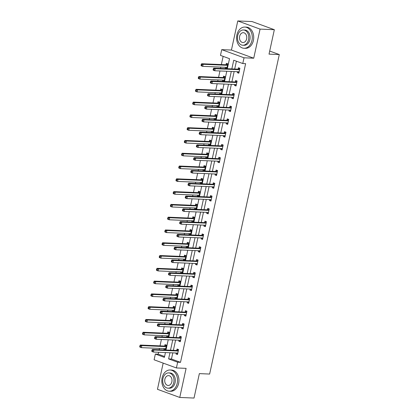 <?xml version="1.0" encoding="UTF-8"?>
<svg xmlns="http://www.w3.org/2000/svg" width="419" height="419" viewBox="0 0 419 419"><rect width="100%" height="100%" fill="white"/><g stroke="black" fill="none" stroke-linecap="round" stroke-linejoin="round"><path stroke-width="0.63" d="M227.328 68.721L229.518 58.686L220.473 55.381L221.724 49.641L244.026 57.796L242.779 63.536L233.734 60.231L231.843 68.91M231.429 50.05L253.731 58.204L260.073 29.105L274.34 29.702L252.039 21.547L237.772 20.95L231.429 50.05L221.724 49.641M163.169 363.111L157.46 389.298L179.761 397.453L186.104 368.359L176.404 367.95L154.103 359.795L155.355 354.055L164.395 357.365L165.442 352.557M158.623 352.269L158.204 354.175L155.355 354.055M223.144 56.355L221.352 64.563M220.797 67.098L220.509 68.433M219.954 70.968L218.566 77.353M218.011 79.882L217.718 81.223M217.168 83.753L215.775 90.137M215.225 92.672L214.931 94.008M214.381 96.543L212.988 102.922M212.438 105.457L212.145 106.793M211.59 109.328L210.202 115.712M209.647 118.242L209.359 119.583M208.803 122.112L207.41 128.497M206.86 131.032L206.567 132.367M206.017 134.902L204.624 141.282M204.074 143.817L203.781 145.152M203.231 147.687L201.838 154.072M201.282 156.601L200.994 157.942M200.439 160.472L199.051 166.856M198.496 169.391L198.203 170.727M197.653 173.262L196.26 179.641M195.71 182.176L195.416 183.512M194.866 186.046L193.473 192.431M192.918 194.961L192.63 196.302M192.075 198.831L190.687 205.216M190.132 207.751L189.844 209.086M189.288 211.621L187.895 218M187.345 220.535L187.052 221.871M186.502 224.406L185.109 230.79M184.559 233.32L184.266 234.661M183.711 237.191L182.323 243.575M181.767 246.11L181.479 247.446M180.924 249.981L179.531 256.36M178.981 258.895L178.688 260.23M178.138 262.765L176.745 269.15M176.195 271.68L175.901 273.02M175.352 275.55L173.958 281.935M173.403 284.47L173.115 285.805M172.56 288.335L171.172 294.719M170.617 297.254L170.324 298.59M169.774 301.125L168.38 307.509M167.83 310.039L167.537 311.38M166.987 313.91L165.594 320.294M165.044 322.829L164.751 324.165M164.196 326.694L162.808 333.079M162.253 335.614L161.964 336.949M161.409 339.484L160.016 345.869M159.466 348.399L159.173 349.739M260.073 29.105L237.772 20.95M274.34 29.702L269.019 54.13L279.29 54.559L209.631 374.052L199.355 373.622L194.028 398.05L179.761 397.453M279.29 54.559L269.689 51.045M158.204 354.175L164.583 356.506M165.463 350.001L166.516 345.177L165.007 344.628L164.719 345.953M165.138 349.985L163.934 349.546L164.143 348.598M168.249 337.211L169.302 332.393L167.794 331.843L167.506 333.168M167.925 337.201L166.72 336.761L166.93 335.808M171.036 324.426L172.089 319.608L170.58 319.053L170.292 320.383M170.716 324.411L169.512 323.971L169.716 323.023M173.827 311.642L174.875 306.818L173.372 306.268L173.084 307.593M173.503 311.626L172.298 311.186L172.508 310.238M176.614 298.852L177.666 294.033L176.158 293.483L175.87 294.808M176.289 298.841L175.084 298.401L175.294 297.448M179.4 286.067L180.453 281.249L178.944 280.693L178.656 282.024M179.075 286.051L177.876 285.611L178.08 284.663M182.192 273.282L183.239 268.459L181.736 267.909L181.443 269.234M181.867 273.267L180.662 272.827L180.867 271.879M184.978 260.492L186.031 255.674L184.522 255.124L184.234 256.449M184.653 260.482L183.449 260.042L183.658 259.089M187.764 247.708L188.817 242.889L187.309 242.334L187.021 243.664M187.44 247.692L186.235 247.252L186.445 246.304M190.556 234.923L191.603 230.099L190.1 229.549L189.807 230.874M190.231 234.907L189.027 234.467L189.231 233.519M193.342 222.133L194.395 217.314L192.887 216.764L192.599 218.09M193.018 222.122L191.813 221.682L192.022 220.729M196.129 209.348L197.181 204.53L195.673 203.974L195.385 205.305M195.804 209.338L194.599 208.892L194.809 207.944M198.915 196.563L199.968 191.74L198.459 191.19L198.171 192.515M198.596 196.548L197.391 196.108L197.595 195.16M201.707 183.773L202.754 178.955L201.251 178.405L200.958 179.73M201.382 183.763L200.177 183.323L200.387 182.37M204.493 170.989L205.546 166.17L204.037 165.62L203.749 166.945M204.168 170.978L202.964 170.533L203.173 169.585M207.279 158.204L208.332 153.38L206.824 152.83L206.536 154.161M206.955 158.188L205.755 157.748L205.959 156.8M210.071 145.414L211.118 140.595L209.615 140.046L209.322 141.371M209.746 145.403L208.542 144.964L208.746 144.01M212.857 132.629L213.91 127.811L212.402 127.261L212.114 128.586M212.533 132.619L211.328 132.179L211.537 131.226M215.644 119.844L216.696 115.021L215.188 114.471L214.9 115.801M215.319 119.829L214.114 119.389L214.324 118.441M218.43 107.06L219.483 102.236L217.974 101.686L217.686 103.011M218.11 107.044L216.906 106.604L217.11 105.651M221.222 94.27L222.269 89.451L220.766 88.901L220.478 90.226M220.897 94.259L219.692 93.819L219.902 92.866M224.008 81.485L225.061 76.661L223.552 76.111L223.264 77.442M223.683 81.469L222.479 81.029L222.688 80.081M226.794 68.7L227.847 63.877L226.339 63.327L226.051 64.652M226.47 68.685L225.27 68.245L225.474 67.291M172.811 352.861L171.465 359.025L180.51 362.335L245.628 63.657L242.779 63.536M236.405 61.205L234.698 69.03M234.142 71.56L231.911 81.815M231.356 84.345L229.12 94.6M228.57 97.135L226.333 107.39M225.783 109.919L223.547 120.174M222.992 122.704L220.755 132.959M220.205 135.494L217.969 145.749M217.419 148.279L215.183 158.534M214.628 161.064L212.391 171.319M211.841 173.854L209.605 184.103M209.055 186.638L206.818 196.893M206.263 199.423L204.032 209.678M203.477 212.213L201.24 222.463M200.691 224.998L198.454 235.253M197.904 237.783L195.668 248.038M195.113 250.572L192.876 260.822M192.326 263.357L190.09 273.612M189.54 276.142L187.303 286.397M186.748 288.932L184.517 299.182M183.962 301.717L181.726 311.972M181.176 314.501L178.939 324.756M178.384 327.291L176.153 337.541M175.598 340.076L173.361 350.331M176.195 353.002L175.99 353.955L177.499 354.505L178.567 349.587L177.064 349.037L176.771 350.363M178.986 340.218L178.777 341.166L180.285 341.721L181.359 336.803L179.851 336.248L179.562 337.578M181.773 327.433L181.563 328.381L183.072 328.931L184.145 324.013L182.637 323.463L182.349 324.788M184.559 314.643L184.355 315.596L185.858 316.146L186.932 311.228L185.423 310.678L185.135 312.003M187.351 301.858L187.141 302.806L188.65 303.361L189.718 298.443L188.215 297.893L187.922 299.218M190.137 289.073L189.927 290.021L191.436 290.571L192.51 285.653L191.001 285.103L190.713 286.434M192.923 276.283L192.719 277.237L194.222 277.787L195.296 272.869L193.788 272.319L193.499 273.644M195.71 263.499L195.505 264.452L197.014 265.002L198.082 260.084L196.579 259.534L196.286 260.859M198.501 250.714L198.292 251.662L199.8 252.212L200.874 247.294L199.365 246.744L199.077 248.074M201.288 237.924L201.078 238.877L202.587 239.427L203.66 234.509L202.152 233.959L201.864 235.284M204.074 225.139L203.87 226.092L205.373 226.642L206.447 221.724L204.938 221.174L204.65 222.499M206.866 212.354L206.656 213.302L208.164 213.852L209.233 208.934L207.73 208.384L207.442 209.715M209.652 199.564L209.442 200.518L210.951 201.068L212.024 196.15L210.516 195.6L210.228 196.925M212.438 186.78L212.234 187.733L213.737 188.283L214.811 183.365L213.302 182.815L213.014 184.14M215.23 173.995L215.02 174.943L216.529 175.493L217.597 170.58L216.094 170.025L215.801 171.355M218.016 161.205L217.807 162.158L219.315 162.708L220.389 157.79L218.88 157.24L218.592 158.565M220.803 148.42L220.598 149.374L222.101 149.923L223.175 145.005L221.667 144.455L221.379 145.781M223.589 135.636L223.385 136.584L224.893 137.139L225.961 132.221L224.458 131.666L224.165 132.996M226.38 122.846L226.171 123.799L227.679 124.349L228.753 119.431L227.245 118.881L226.957 120.206M229.167 110.061L228.957 111.014L230.466 111.564L231.539 106.646L230.031 106.096L229.743 107.421M231.953 97.276L231.749 98.224L233.252 98.779L234.326 93.861L232.817 93.306L232.529 94.636M234.745 84.486L234.535 85.439L236.044 85.989L237.112 81.071L235.609 80.521L235.321 81.846M237.531 71.701L237.322 72.655L238.83 73.205L239.904 68.287L238.395 67.737L238.107 69.062M253.731 58.204L244.026 57.796M180.51 362.335L177.656 362.215L176.404 367.95M165.997 350.022L168.228 339.767M168.784 337.237L171.02 326.982M171.57 324.447L173.806 314.198M174.356 311.663L176.593 301.408M177.148 298.878L179.384 288.623M179.934 286.088L182.171 275.838M182.721 273.303L184.957 263.048M185.512 260.518L187.743 250.263M188.299 247.729L190.535 237.479M191.085 234.944L193.321 224.689M193.871 222.159L196.108 211.904M196.663 209.369L198.899 199.119M199.449 196.584L201.686 186.329M202.236 183.8L204.472 173.545M205.027 171.01L207.264 160.76M207.814 158.225L210.05 147.97M210.6 145.44L212.836 135.185M213.391 132.65L215.623 122.4M216.178 119.865L218.414 109.61M218.964 107.081L221.201 96.826M221.751 94.291L223.987 84.041M224.542 81.506L226.779 71.251M169.957 352.746L168.611 358.905L177.656 362.215M231.293 71.44L229.057 81.695M228.502 84.229L226.265 94.479M225.715 97.014L223.479 107.269M222.929 109.799L220.693 120.054M220.137 122.589L217.906 132.839M217.351 135.374L215.115 145.629M214.565 148.158L212.328 158.413M211.773 160.948L209.542 171.198M208.987 173.733L206.75 183.988M206.2 186.518L203.964 196.773M203.414 199.308L201.178 209.558M200.622 212.093L198.386 222.348M197.836 224.877L195.6 235.132M195.05 237.667L192.813 247.917M192.258 250.452L190.027 260.707M189.472 263.237L187.235 273.492M186.685 276.027L184.449 286.277M183.899 288.811L181.663 299.066M181.108 301.596L178.871 311.851M178.321 314.386L176.085 324.636M175.535 327.171L173.298 337.426M172.743 339.956L170.512 350.211M171.465 359.025L168.611 358.905M177.604 354.024L175.99 353.955M165.547 349.614L163.934 349.546M168.333 336.829L166.72 336.761M180.39 341.234L178.777 341.166M171.125 324.039L169.512 323.971M183.176 328.449L181.563 328.381M173.911 311.254L172.298 311.186M185.968 315.664L184.355 315.596M176.698 298.469L175.084 298.401M188.754 302.874L187.141 302.806M179.484 285.679L177.876 285.611M191.541 290.089L189.927 290.021M182.275 272.895L180.662 272.827M194.327 277.305L192.719 277.237M185.062 260.11L183.449 260.042M197.119 264.515L195.505 264.452M187.848 247.32L186.235 247.252M199.905 251.73L198.292 251.662M190.64 234.535L189.027 234.467M202.691 238.945L201.078 238.877M193.426 221.751L191.813 221.682M205.483 226.155L203.87 226.092M196.212 208.961L194.599 208.892M208.269 213.371L206.656 213.302M199.004 196.176L197.391 196.108M211.056 200.586L209.442 200.518M201.79 183.391L200.177 183.323M213.842 187.796L212.234 187.733M204.577 170.601L202.964 170.533M216.633 175.011L215.02 174.943M207.363 157.816L205.755 157.748M219.42 162.226L217.807 162.158M210.155 145.032L208.542 144.964M222.206 149.436L220.598 149.374M212.941 132.242L211.328 132.179M224.998 136.652L223.385 136.584M215.727 119.457L214.114 119.389M227.784 123.867L226.171 123.799M218.519 106.672L216.906 106.604M230.57 111.082L228.957 111.014M221.305 93.882L219.692 93.819M233.362 98.292L231.749 98.224M224.092 81.097L222.479 81.029M236.148 85.507L234.535 85.439M226.878 68.313L225.27 68.245M238.935 72.723L237.322 72.655M176.849 353.028L177.687 353.62M177.96 351.012L176.451 350.457L152.369 349.451L153.873 350.001L177.96 351.012A0.848 0.555 110.1 0 0 178.185 350.96L178.279 350.913M152.547 350.42L153.873 350.001L153.427 352.054L151.919 351.499L151.767 351.022L152.369 351.242L152.547 350.42L151.945 350.2L151.767 351.022M177.787 353.18L177.714 353.128A0.848 0.555 110.1 0 0 177.625 353.081A0.848 0.555 110.1 0 0 177.515 353.06L153.427 352.054L152.369 351.242M176.451 350.457A0.848 0.555 110.1 0 0 176.677 350.41L178.473 349.551M152.369 349.451L151.945 350.2M165.636 349.21L164.793 348.624M166.422 345.146L164.625 346A0.848 0.555 -69.9 0 1 164.395 346.052L140.313 345.041L141.821 345.596L141.371 347.644L165.458 348.65A0.848 0.555 -69.9 0 1 165.568 348.671A0.848 0.555 -69.9 0 1 165.657 348.718L165.73 348.77M166.223 346.508L166.128 346.55A0.848 0.555 -69.9 0 1 165.903 346.602L141.821 345.596L140.491 346.015L139.888 345.79L139.71 346.613L140.313 346.832L140.491 346.015M140.313 346.832L141.371 347.644L139.867 347.094L139.71 346.613M139.888 345.79L140.313 345.041M162.132 377.844A10.616 7.851 -87.6 0 0 169.224 391.205A10.616 7.851 -87.6 0 0 177.206 383.354A10.616 7.851 -87.6 0 0 170.114 369.993A10.616 7.851 -87.6 0 0 162.132 377.844M169.224 391.205L170.653 391.262A10.616 7.851 -87.6 0 0 178.63 383.416A10.616 7.851 -87.6 0 0 171.539 370.056L170.114 369.993M168.674 372.91L169.988 372.962A7.642 5.657 92.4 0 1 175.095 382.584A7.642 5.657 92.4 0 1 169.349 388.235L168.035 388.183A7.642 5.657 -87.6 0 0 173.78 382.531A7.642 5.657 -87.6 0 0 168.674 372.91A7.642 5.657 -87.6 0 0 162.933 378.561A7.642 5.657 -87.6 0 0 168.035 388.183M171.853 381.824A4.923 3.645 -87.6 0 0 168.564 375.623A4.923 3.645 -87.6 0 0 164.861 379.268A4.923 3.645 -87.6 0 0 168.15 385.464A4.923 3.645 -87.6 0 0 171.853 381.824M236.908 34.908A10.616 7.851 -87.6 0 0 243.999 48.264A10.616 7.851 -87.6 0 0 251.976 40.418A10.616 7.851 -87.6 0 0 244.885 27.057A10.616 7.851 -87.6 0 0 236.908 34.908M243.999 48.264L245.424 48.326A10.616 7.851 -87.6 0 0 253.401 40.475A10.616 7.851 -87.6 0 0 246.309 27.115L244.885 27.057M243.449 29.969L244.759 30.027A7.642 5.657 92.4 0 1 249.865 39.643A7.642 5.657 92.4 0 1 244.12 45.294L242.811 45.242A7.642 5.657 -87.6 0 0 248.551 39.59A7.642 5.657 -87.6 0 0 243.449 29.969A7.642 5.657 -87.6 0 0 237.704 35.62A7.642 5.657 -87.6 0 0 242.811 45.242M246.623 38.883A4.923 3.645 -87.6 0 0 243.334 32.687A4.923 3.645 -87.6 0 0 239.631 36.327A4.923 3.645 -87.6 0 0 242.92 42.529A4.923 3.645 -87.6 0 0 246.623 38.883M179.636 340.244L180.479 340.836M180.746 338.222L179.238 337.672L155.156 336.666L156.664 337.216L180.746 338.222A0.848 0.555 110.1 0 0 180.971 338.175L181.066 338.128M155.334 337.635L156.664 337.216L156.214 339.264L154.711 338.714L154.553 338.233L155.156 338.452L155.334 337.635L154.731 337.415L154.553 338.233M180.573 340.39L180.5 340.338A0.848 0.555 110.1 0 0 180.411 340.296A0.848 0.555 110.1 0 0 180.301 340.27L156.214 339.264L155.156 338.452M179.238 337.672A0.848 0.555 110.1 0 0 179.468 337.62L181.265 336.766M155.156 336.666L154.731 337.415M182.422 327.459L183.265 328.046M183.532 325.437L182.029 324.887L157.942 323.882L159.45 324.432L183.532 325.437A0.848 0.555 110.1 0 0 183.763 325.385L183.857 325.343M158.12 324.851L159.45 324.432L159.005 326.48L157.497 325.93L157.34 325.448L157.942 325.668L158.12 324.851L157.518 324.631L157.34 325.448M183.36 327.606L183.286 327.553A0.848 0.555 110.1 0 0 183.203 327.506A0.848 0.555 110.1 0 0 183.087 327.485L159.005 326.48L157.942 325.668M182.029 324.887A0.848 0.555 110.1 0 0 182.255 324.835L184.051 323.981M157.942 323.882L157.518 324.631M168.422 336.426L167.579 335.834M169.208 332.356L167.411 333.215A0.848 0.555 -69.9 0 1 167.186 333.262L143.099 332.257L144.607 332.806L144.162 334.86L168.244 335.865A0.848 0.555 -69.9 0 1 168.359 335.886A0.848 0.555 -69.9 0 1 168.443 335.933L168.517 335.986M169.014 333.718L168.92 333.765A0.848 0.555 -69.9 0 1 168.689 333.812L144.607 332.806L143.277 333.225L142.675 333.005L142.497 333.828L143.099 334.048L143.277 333.225M143.099 334.048L144.162 334.86L142.654 334.304L142.497 333.828M142.675 333.005L143.099 332.257M171.209 323.636L170.371 323.049M171.994 319.571L170.198 320.425A0.848 0.555 -69.9 0 1 169.973 320.477L145.891 319.472L147.394 320.022L146.949 322.07L171.031 323.075A0.848 0.555 -69.9 0 1 171.146 323.101A0.848 0.555 -69.9 0 1 171.235 323.143L171.308 323.196M171.8 320.933L171.706 320.98A0.848 0.555 -69.9 0 1 171.481 321.027L147.394 320.022L146.069 320.441L145.466 320.221L145.288 321.038L145.891 321.258L146.069 320.441M145.891 321.258L146.949 322.07L145.44 321.52L145.288 321.038M145.466 320.221L145.891 319.472M185.214 314.674L186.052 315.261M186.324 312.653L184.816 312.097L160.734 311.092L162.237 311.642L186.324 312.653A0.848 0.555 110.1 0 0 186.549 312.6L186.644 312.553M160.912 312.061L162.237 311.642L161.792 313.695L160.283 313.14L160.126 312.663L160.734 312.883L160.912 312.061L160.309 311.841L160.126 312.663M186.151 314.821L186.078 314.769A0.848 0.555 110.1 0 0 185.989 314.721A0.848 0.555 110.1 0 0 185.874 314.7L161.792 313.695L160.734 312.883M184.816 312.097A0.848 0.555 110.1 0 0 185.041 312.05L186.837 311.191M160.734 311.092L160.309 311.841M188 301.884L188.843 302.476M189.11 299.863L187.602 299.313L163.52 298.307L165.028 298.857L189.11 299.863A0.848 0.555 110.1 0 0 189.336 299.815L189.43 299.768M163.698 299.276L165.028 298.857L164.578 300.905L163.075 300.355L162.918 299.873L163.52 300.098L163.698 299.276L163.096 299.056L162.918 299.873M188.938 302.031L188.864 301.984A0.848 0.555 110.1 0 0 188.775 301.937A0.848 0.555 110.1 0 0 188.665 301.91L164.578 300.905L163.52 300.098M187.602 299.313A0.848 0.555 110.1 0 0 187.827 299.26L189.624 298.407M163.52 298.307L163.096 299.056M190.786 289.1L191.63 289.686M191.897 287.078L190.394 286.528L166.306 285.522L167.815 286.072L191.897 287.078A0.848 0.555 110.1 0 0 192.122 287.025L192.216 286.984M166.484 286.491L167.815 286.072L167.37 288.12L165.861 287.57L165.704 287.088L166.306 287.308L166.484 286.491L165.882 286.271L165.704 287.088M191.724 289.246L191.651 289.194A0.848 0.555 110.1 0 0 191.567 289.147A0.848 0.555 110.1 0 0 191.452 289.126L167.37 288.12L166.306 287.308M190.394 286.528A0.848 0.555 110.1 0 0 190.619 286.476L192.415 285.622M166.306 285.522L165.882 286.271M174 310.851L173.157 310.264M174.781 306.787L172.989 307.64A0.848 0.555 -69.9 0 1 172.759 307.693L148.677 306.682L150.185 307.237L149.735 309.285L173.822 310.29A0.848 0.555 -69.9 0 1 173.932 310.311A0.848 0.555 -69.9 0 1 174.021 310.359L174.095 310.411M174.587 308.148L174.493 308.19A0.848 0.555 -69.9 0 1 174.267 308.243L150.185 307.237L148.855 307.656L148.253 307.431L148.075 308.253L148.677 308.473L148.855 307.656M148.677 308.473L149.735 309.285L148.232 308.735L148.075 308.253M148.253 307.431L148.677 306.682M176.787 298.066L175.943 297.474M177.572 293.997L175.776 294.856A0.848 0.555 -69.9 0 1 175.551 294.903L151.463 293.897L152.972 294.447L152.526 296.5L176.609 297.506A0.848 0.555 -69.9 0 1 176.724 297.527A0.848 0.555 -69.9 0 1 176.808 297.574L176.881 297.626M177.378 295.358L177.284 295.405A0.848 0.555 -69.9 0 1 177.054 295.453L152.972 294.447L151.641 294.866L151.039 294.646L150.861 295.468L151.463 295.688L151.641 294.866M151.463 295.688L152.526 296.5L151.018 295.945L150.861 295.468M151.039 294.646L151.463 293.897M179.573 285.276L178.73 284.69M180.359 281.212L178.562 282.066A0.848 0.555 -69.9 0 1 178.337 282.118L154.25 281.112L155.758 281.662L155.313 283.71L179.395 284.716A0.848 0.555 -69.9 0 1 179.51 284.742A0.848 0.555 -69.9 0 1 179.599 284.784L179.672 284.836M180.165 282.574L180.07 282.621A0.848 0.555 -69.9 0 1 179.845 282.668L155.758 281.662L154.433 282.081L153.831 281.861L153.647 282.678L154.25 282.898L154.433 282.081M154.25 282.898L155.313 283.71L153.804 283.16L153.647 282.678M153.831 281.861L154.25 281.112M193.573 276.315L194.416 276.901M194.688 274.293L193.18 273.738L169.093 272.732L170.601 273.282L194.688 274.293A0.848 0.555 110.1 0 0 194.914 274.241L195.008 274.194M169.276 273.701L170.601 273.282L170.156 275.335L168.648 274.785L168.49 274.304L169.093 274.524L169.276 273.701L168.668 273.481L168.49 274.304M194.516 276.461L194.442 276.409A0.848 0.555 110.1 0 0 194.353 276.362A0.848 0.555 110.1 0 0 194.238 276.341L170.156 275.335L169.093 274.524M193.18 273.738A0.848 0.555 110.1 0 0 193.405 273.691L195.202 272.837M169.093 272.732L168.668 273.481M182.359 272.491L181.521 271.905M183.145 268.427L181.348 269.281A0.848 0.555 -69.9 0 1 181.123 269.333L157.041 268.322L158.544 268.878L158.099 270.925L182.186 271.931A0.848 0.555 -69.9 0 1 182.296 271.952A0.848 0.555 -69.9 0 1 182.385 271.999L182.459 272.051M182.951 269.789L182.857 269.831A0.848 0.555 -69.9 0 1 182.632 269.883L158.544 268.878L157.219 269.297L156.617 269.077L156.439 269.894L157.041 270.114L157.219 269.297M157.041 270.114L158.099 270.925L156.591 270.375L156.439 269.894M156.617 269.077L157.041 268.322M196.364 263.525L197.202 264.117M197.475 261.503L195.966 260.953L171.884 259.948L173.387 260.498L197.475 261.503A0.848 0.555 110.1 0 0 197.7 261.456L197.794 261.409M172.062 260.917L173.387 260.498L172.942 262.545L171.434 261.995L171.282 261.514L171.884 261.739L172.062 260.917L171.46 260.697L171.282 261.514M197.302 263.671L197.229 263.624A0.848 0.555 110.1 0 0 197.139 263.577A0.848 0.555 110.1 0 0 197.03 263.556L172.942 262.545L171.884 261.739M195.966 260.953A0.848 0.555 110.1 0 0 196.192 260.901L197.988 260.047M171.884 259.948L171.46 260.697M185.151 259.707L184.308 259.115M185.936 255.637L184.14 256.496A0.848 0.555 -69.9 0 1 183.915 256.543L159.828 255.538L161.336 256.088L160.886 258.141L184.973 259.146A0.848 0.555 -69.9 0 1 185.088 259.167A0.848 0.555 -69.9 0 1 185.172 259.214L185.245 259.267M185.737 256.999L185.643 257.046A0.848 0.555 -69.9 0 1 185.418 257.093L161.336 256.088L160.006 256.507L159.403 256.287L159.225 257.109L159.828 257.329L160.006 256.507M159.828 257.329L160.886 258.141L159.382 257.585L159.225 257.109M159.403 256.287L159.828 255.538M199.151 250.74L199.994 251.327M200.261 248.718L198.758 248.168L174.671 247.163L176.179 247.713L200.261 248.718A0.848 0.555 110.1 0 0 200.486 248.666L200.581 248.624M174.849 248.132L176.179 247.713L175.729 249.761L174.225 249.211L174.068 248.729L174.671 248.949L174.849 248.132L174.246 247.912L174.068 248.729M200.088 250.887L200.015 250.834A0.848 0.555 110.1 0 0 199.926 250.787A0.848 0.555 110.1 0 0 199.816 250.766L175.729 249.761L174.671 248.949M198.758 248.168A0.848 0.555 110.1 0 0 198.983 248.116L200.78 247.262M174.671 247.163L174.246 247.912M187.937 246.922L187.094 246.33M188.723 242.852L186.926 243.706A0.848 0.555 -69.9 0 1 186.701 243.758L162.614 242.753L164.122 243.303L163.677 245.351L187.759 246.356A0.848 0.555 -69.9 0 1 187.874 246.382A0.848 0.555 -69.9 0 1 187.958 246.424L188.031 246.477M188.529 244.214L188.435 244.261A0.848 0.555 -69.9 0 1 188.21 244.308L164.122 243.303L162.792 243.722L162.19 243.502L162.012 244.319L162.614 244.539L162.792 243.722M162.614 244.539L163.677 245.351L162.169 244.801L162.012 244.319M162.19 243.502L162.614 242.753M201.937 237.955L202.78 238.542M203.053 235.934L201.544 235.378L177.457 234.373L178.965 234.928L203.053 235.934A0.848 0.555 110.1 0 0 203.278 235.881L203.372 235.834M177.635 235.342L178.965 234.928L178.52 236.976L177.012 236.426L176.855 235.944L177.457 236.164L177.635 235.342L177.033 235.122L176.855 235.944M202.875 238.102L202.801 238.05A0.848 0.555 110.1 0 0 202.717 238.002A0.848 0.555 110.1 0 0 202.602 237.982L178.52 236.976L177.457 236.164M201.544 235.378A0.848 0.555 110.1 0 0 201.769 235.331L203.566 234.478M177.457 234.373L177.033 235.122M190.724 234.132L189.886 233.545M191.509 230.068L189.713 230.921A0.848 0.555 -69.9 0 1 189.488 230.974L165.405 229.968L166.909 230.518L166.463 232.566L190.551 233.572A0.848 0.555 -69.9 0 1 190.661 233.593A0.848 0.555 -69.9 0 1 190.75 233.64L190.823 233.692M191.315 231.429L191.221 231.471A0.848 0.555 -69.9 0 1 190.996 231.524L166.909 230.518L165.584 230.937L164.981 230.717L164.803 231.534L165.405 231.754L165.584 230.937M165.405 231.754L166.463 232.566L164.955 232.016L164.803 231.534M164.981 230.717L165.405 229.968M204.729 225.165L205.567 225.757M205.839 223.144L204.331 222.594L180.249 221.588L181.752 222.138L205.839 223.144A0.848 0.555 110.1 0 0 206.064 223.097L206.158 223.049M180.427 222.557L181.752 222.138L181.307 224.186L179.798 223.636L179.646 223.154L180.249 223.379L180.427 222.557L179.824 222.337L179.646 223.154M205.666 225.312L205.593 225.265A0.848 0.555 110.1 0 0 205.504 225.218A0.848 0.555 110.1 0 0 205.394 225.197L181.307 224.186L180.249 223.379M204.331 222.594A0.848 0.555 110.1 0 0 204.556 222.541L206.352 221.688M180.249 221.588L179.824 222.337M193.515 221.347L192.672 220.755M194.296 217.278L192.504 218.137A0.848 0.555 -69.9 0 1 192.274 218.184L168.192 217.178L169.7 217.728L169.25 219.781L193.337 220.787A0.848 0.555 -69.9 0 1 193.447 220.808A0.848 0.555 -69.9 0 1 193.536 220.855L193.609 220.907M194.102 218.639L194.007 218.687A0.848 0.555 -69.9 0 1 193.782 218.739L169.7 217.728L168.37 218.147L167.768 217.927L167.59 218.749L168.192 218.969L168.37 218.147M168.192 218.969L169.25 219.781L167.747 219.226L167.59 218.749M167.768 217.927L168.192 217.178M207.515 212.381L208.358 212.967M208.625 210.359L207.117 209.809L183.035 208.803L184.543 209.353L208.625 210.359A0.848 0.555 110.1 0 0 208.851 210.307L208.945 210.265M183.213 209.772L184.543 209.353L184.093 211.401L182.59 210.851L182.433 210.369L183.035 210.589L183.213 209.772L182.611 209.552L182.433 210.369M208.453 212.527L208.379 212.475A0.848 0.555 110.1 0 0 208.29 212.428A0.848 0.555 110.1 0 0 208.18 212.407L184.093 211.401L183.035 210.589M207.117 209.809A0.848 0.555 110.1 0 0 207.347 209.757L209.139 208.903M183.035 208.803L182.611 209.552M196.302 208.562L195.458 207.971M197.087 204.493L195.291 205.347A0.848 0.555 -69.9 0 1 195.065 205.399L170.978 204.393L172.487 204.943L172.041 206.991L196.123 207.997A0.848 0.555 -69.9 0 1 196.239 208.023A0.848 0.555 -69.9 0 1 196.322 208.065L196.396 208.117M196.893 205.855L196.799 205.902A0.848 0.555 -69.9 0 1 196.569 205.949L172.487 204.943L171.156 205.362L170.554 205.142L170.376 205.959L170.978 206.179L171.156 205.362M170.978 206.179L172.041 206.991L170.533 206.441L170.376 205.959M170.554 205.142L170.978 204.393M210.301 199.596L211.145 200.182M211.412 197.574L209.909 197.019L185.821 196.013L187.33 196.569L211.412 197.574A0.848 0.555 110.1 0 0 211.642 197.522L211.736 197.475M185.999 196.982L187.33 196.569L186.884 198.616L185.376 198.067L185.219 197.585L185.821 197.805L185.999 196.982L185.397 196.762L185.219 197.585M211.239 199.743L211.166 199.69A0.848 0.555 110.1 0 0 211.082 199.643A0.848 0.555 110.1 0 0 210.967 199.622L186.884 198.616L185.821 197.805M209.909 197.019A0.848 0.555 110.1 0 0 210.134 196.972L211.93 196.118M185.821 196.013L185.397 196.762M199.088 195.773L198.25 195.186M199.873 191.708L198.077 192.562A0.848 0.555 -69.9 0 1 197.852 192.614L173.77 191.609L175.273 192.159L174.828 194.207L198.91 195.212A0.848 0.555 -69.9 0 1 199.025 195.233A0.848 0.555 -69.9 0 1 199.114 195.28L199.187 195.333M199.68 193.07L199.585 193.112A0.848 0.555 -69.9 0 1 199.36 193.164L175.273 192.159L173.948 192.578L173.346 192.358L173.162 193.175L173.77 193.395L173.948 192.578M173.77 193.395L174.828 194.207L173.319 193.657L173.162 193.175M173.346 192.358L173.77 191.609M213.088 186.806L213.931 187.398M214.203 184.784L212.695 184.234L188.608 183.229L190.116 183.779L214.203 184.784A0.848 0.555 110.1 0 0 214.428 184.737L214.523 184.69M188.791 184.198L190.116 183.779L189.671 185.827L188.162 185.277L188.005 184.8L188.613 185.02L188.791 184.198L188.189 183.978L188.005 184.8M214.03 186.953L213.957 186.905A0.848 0.555 110.1 0 0 213.868 186.858A0.848 0.555 110.1 0 0 213.753 186.837L189.671 185.827L188.613 185.02M212.695 184.234A0.848 0.555 110.1 0 0 212.92 184.187L214.717 183.328M188.608 183.229L188.189 183.978M201.879 182.988L201.036 182.396M202.66 178.918L200.863 179.777A0.848 0.555 -69.9 0 1 200.638 179.824L176.556 178.819L178.065 179.369L177.614 181.422L201.701 182.427A0.848 0.555 -69.9 0 1 201.811 182.448A0.848 0.555 -69.9 0 1 201.9 182.495L201.974 182.548M202.466 180.28L202.372 180.327A0.848 0.555 -69.9 0 1 202.147 180.38L178.065 179.369L176.734 179.788L176.132 179.568L175.954 180.39L176.556 180.61L176.734 179.788M176.556 180.61L177.614 181.422L176.111 180.867L175.954 180.39M176.132 179.568L176.556 178.819M215.879 174.021L216.723 174.608M216.99 172L215.481 171.45L191.399 170.444L192.902 170.994L216.99 172A0.848 0.555 110.1 0 0 217.215 171.947L217.309 171.905M191.577 171.413L192.902 170.994L192.457 173.042L190.949 172.492L190.797 172.01L191.399 172.23L191.577 171.413L190.975 171.193L190.797 172.01M216.817 174.168L216.743 174.115A0.848 0.555 110.1 0 0 216.654 174.068A0.848 0.555 110.1 0 0 216.544 174.047L192.457 173.042L191.399 172.23M215.481 171.45A0.848 0.555 110.1 0 0 215.706 171.397L217.503 170.543M191.399 170.444L190.975 171.193M204.666 170.203L203.823 169.611M205.451 166.133L203.655 166.987A0.848 0.555 -69.9 0 1 203.43 167.04L179.342 166.034L180.851 166.584L180.406 168.632L204.488 169.637A0.848 0.555 -69.9 0 1 204.603 169.664A0.848 0.555 -69.9 0 1 204.687 169.705L204.76 169.758M205.252 167.495L205.158 167.542A0.848 0.555 -69.9 0 1 204.933 167.59L180.851 166.584L179.521 167.003L178.918 166.783L178.74 167.6L179.342 167.825L179.521 167.003M179.342 167.825L180.406 168.632L178.897 168.082L178.74 167.6M178.918 166.783L179.342 166.034M218.666 161.236L219.509 161.823M219.776 159.215L218.273 158.66L194.186 157.654L195.694 158.209L219.776 159.215A0.848 0.555 110.1 0 0 220.001 159.162L220.095 159.12M194.364 158.623L195.694 158.209L195.244 160.257L193.74 159.707L193.583 159.225L194.186 159.445L194.364 158.623L193.761 158.403L193.583 159.225M219.603 161.383L219.53 161.331A0.848 0.555 110.1 0 0 219.446 161.284A0.848 0.555 110.1 0 0 219.331 161.263L195.244 160.257L194.186 159.445M218.273 158.66A0.848 0.555 110.1 0 0 218.498 158.612L220.294 157.759M194.186 157.654L193.761 158.403M207.452 157.413L206.609 156.826M208.238 153.349L206.441 154.202A0.848 0.555 -69.9 0 1 206.216 154.255L182.129 153.249L183.637 153.799L183.192 155.847L207.274 156.853A0.848 0.555 -69.9 0 1 207.389 156.874A0.848 0.555 -69.9 0 1 207.478 156.921L207.546 156.973M208.044 154.711L207.95 154.752A0.848 0.555 -69.9 0 1 207.724 154.805L183.637 153.799L182.312 154.218L181.705 153.998L181.527 154.815L182.129 155.035L182.312 154.218M182.129 155.035L183.192 155.847L181.684 155.297L181.527 154.815M181.705 153.998L182.129 153.249M221.452 148.446L222.295 149.038M222.568 146.425L221.059 145.875L196.972 144.869L198.48 145.419L222.568 146.425A0.848 0.555 110.1 0 0 222.793 146.378L222.887 146.331M197.155 145.838L198.48 145.419L198.035 147.467L196.527 146.917L196.37 146.441L196.972 146.66L197.155 145.838L196.548 145.618L196.37 146.441M222.389 148.598L222.321 148.546A0.848 0.555 110.1 0 0 222.232 148.499A0.848 0.555 110.1 0 0 222.117 148.478L198.035 147.467L196.972 146.66M221.059 145.875A0.848 0.555 110.1 0 0 221.284 145.828L223.081 144.969M196.972 144.869L196.548 145.618M210.238 144.628L209.4 144.042M211.024 140.559L209.228 141.418A0.848 0.555 -69.9 0 1 209.002 141.465L184.92 140.459L186.424 141.009L185.978 143.062L210.066 144.068A0.848 0.555 -69.9 0 1 210.176 144.089A0.848 0.555 -69.9 0 1 210.265 144.136L210.338 144.188M210.83 141.921L210.736 141.968A0.848 0.555 -69.9 0 1 210.511 142.02L186.424 141.009L185.098 141.428L184.496 141.208L184.318 142.031L184.92 142.251L185.098 141.428M184.92 142.251L185.978 143.062L184.47 142.507L184.318 142.031M184.496 141.208L184.92 140.459M224.244 135.662L225.082 136.248M225.354 133.64L223.846 133.09L199.763 132.085L201.267 132.634L225.354 133.64A0.848 0.555 110.1 0 0 225.579 133.588L225.673 133.546M199.942 133.053L201.267 132.634L200.821 134.682L199.313 134.132L199.161 133.651L199.763 133.871L199.942 133.053L199.339 132.833L199.161 133.651M225.181 135.808L225.108 135.756A0.848 0.555 110.1 0 0 225.019 135.714A0.848 0.555 110.1 0 0 224.909 135.688L200.821 134.682L199.763 133.871M223.846 133.09A0.848 0.555 110.1 0 0 224.071 133.038L225.867 132.184M199.763 132.085L199.339 132.833M213.03 131.844L212.187 131.252M213.816 127.774L212.019 128.628A0.848 0.555 -69.9 0 1 211.789 128.68L187.707 127.675L189.215 128.224L188.765 130.272L212.852 131.283A0.848 0.555 -69.9 0 1 212.962 131.304A0.848 0.555 -69.9 0 1 213.051 131.351L213.124 131.398M213.617 129.136L213.522 129.183A0.848 0.555 -69.9 0 1 213.297 129.23L189.215 128.224L187.885 128.643L187.283 128.424L187.104 129.241L187.707 129.466L187.885 128.643M187.707 129.466L188.765 130.272L187.262 129.722L187.104 129.241M187.283 128.424L187.707 127.675M227.03 122.877L227.873 123.464M228.14 120.855L226.632 120.3L202.55 119.295L204.058 119.85L228.14 120.855A0.848 0.555 110.1 0 0 228.365 120.803L228.46 120.761M202.728 120.269L204.058 119.85L203.608 121.898L202.105 121.348L201.948 120.866L202.55 121.086L202.728 120.269L202.126 120.044L201.948 120.866M227.967 123.024L227.894 122.971A0.848 0.555 110.1 0 0 227.805 122.924A0.848 0.555 110.1 0 0 227.695 122.903L203.608 121.898L202.55 121.086M226.632 120.3A0.848 0.555 110.1 0 0 226.862 120.253L228.659 119.399M202.55 119.295L202.126 120.044M215.816 119.054L214.973 118.467M216.602 114.989L214.806 115.843A0.848 0.555 -69.9 0 1 214.58 115.895L190.493 114.89L192.002 115.44L191.556 117.488L215.638 118.493A0.848 0.555 -69.9 0 1 215.754 118.514A0.848 0.555 -69.9 0 1 215.837 118.561L215.911 118.614M216.408 116.351L216.314 116.393A0.848 0.555 -69.9 0 1 216.089 116.445L192.002 115.44L190.671 115.859L190.069 115.639L189.891 116.456L190.493 116.676L190.671 115.859M190.493 116.676L191.556 117.488L190.048 116.938L189.891 116.456M190.069 115.639L190.493 114.89M229.816 110.087L230.66 110.679M230.927 108.065L229.423 107.515L205.336 106.51L206.845 107.06L230.927 108.065A0.848 0.555 110.1 0 0 231.157 108.018L231.251 107.971M205.514 107.479L206.845 107.06L206.399 109.113L204.891 108.558L204.734 108.081L205.336 108.301L205.514 107.479L204.912 107.259L204.734 108.081M230.754 110.239L230.68 110.187A0.848 0.555 110.1 0 0 230.597 110.139A0.848 0.555 110.1 0 0 230.481 110.118L206.399 109.113L205.336 108.301M229.423 107.515A0.848 0.555 110.1 0 0 229.649 107.468L231.445 106.609M205.336 106.51L204.912 107.259M218.603 106.269L217.765 105.682M219.388 102.205L217.592 103.058A0.848 0.555 -69.9 0 1 217.367 103.105L193.285 102.1L194.788 102.655L194.343 104.703L218.425 105.708A0.848 0.555 -69.9 0 1 218.54 105.729A0.848 0.555 -69.9 0 1 218.629 105.777L218.702 105.829M219.195 103.561L219.1 103.608A0.848 0.555 -69.9 0 1 218.875 103.661L194.788 102.655L193.463 103.069L192.86 102.849L192.682 103.671L193.285 103.891L193.463 103.069M193.285 103.891L194.343 104.703L192.834 104.153L192.682 103.671M192.86 102.849L193.285 102.1M233.425 97.884L232.608 97.302M233.718 95.281L232.21 94.731L208.128 93.725L209.631 94.275L233.718 95.281A0.848 0.555 110.1 0 0 233.943 95.228L234.038 95.186M208.306 94.694L209.631 94.275L209.186 96.323L207.677 95.773L207.52 95.291L208.128 95.511L208.306 94.694L207.704 94.474L207.52 95.291M233.545 97.449L233.472 97.397A0.848 0.555 110.1 0 0 233.383 97.355A0.848 0.555 110.1 0 0 233.268 97.328L209.186 96.323L208.128 95.511M232.21 94.731A0.848 0.555 110.1 0 0 232.435 94.678L234.231 93.825M208.128 93.725L207.704 94.474M221.394 93.484L220.551 92.892M222.175 89.415L220.384 90.268A0.848 0.555 -69.9 0 1 220.153 90.321L196.071 89.315L197.579 89.865L197.129 91.913L221.216 92.924A0.848 0.555 -69.9 0 1 221.326 92.945A0.848 0.555 -69.9 0 1 221.415 92.992L221.489 93.039M221.981 90.776L221.887 90.823A0.848 0.555 -69.9 0 1 221.661 90.871L197.579 89.865L196.249 90.284L195.647 90.064L195.469 90.881L196.071 91.106L196.249 90.284M196.071 91.106L197.129 91.913L195.626 91.363L195.469 90.881M195.647 90.064L196.071 89.315M235.394 84.518L236.237 85.104M236.505 82.496L234.996 81.946L210.914 80.935L212.423 81.49L236.505 82.496A0.848 0.555 110.1 0 0 236.73 82.443L236.824 82.402M211.092 81.909L212.423 81.49L211.972 83.538L210.469 82.988L210.312 82.506L210.914 82.726L211.092 81.909L210.49 81.684L210.312 82.506M236.332 84.664L236.258 84.612A0.848 0.555 110.1 0 0 236.169 84.565A0.848 0.555 110.1 0 0 236.059 84.544L211.972 83.538L210.914 82.726M234.996 81.946A0.848 0.555 110.1 0 0 235.227 81.894L237.018 81.04M210.914 80.935L210.49 81.684M224.181 80.694L223.337 80.108M224.966 76.63L223.17 77.484A0.848 0.555 -69.9 0 1 222.945 77.536L198.857 76.53L200.366 77.08L199.921 79.128L224.003 80.134A0.848 0.555 -69.9 0 1 224.118 80.155A0.848 0.555 -69.9 0 1 224.202 80.202L224.275 80.254M224.773 77.992L224.678 78.034A0.848 0.555 -69.9 0 1 224.448 78.086L200.366 77.08L199.035 77.499L198.433 77.279L198.255 78.096L198.857 78.316L199.035 77.499M198.857 78.316L199.921 79.128L198.412 78.578L198.255 78.096M198.433 77.279L198.857 76.53M238.181 71.728L239.024 72.319M239.291 69.706L237.788 69.156L213.7 68.15L215.209 68.7L239.291 69.706A0.848 0.555 110.1 0 0 239.521 69.659L239.616 69.612M213.879 69.119L215.209 68.7L214.764 70.753L213.255 70.198L213.098 69.722L213.7 69.942L213.879 69.119L213.276 68.899L213.098 69.722M239.118 71.879L239.045 71.827A0.848 0.555 110.1 0 0 238.961 71.78A0.848 0.555 110.1 0 0 238.846 71.759L214.764 70.753L213.7 69.942M237.788 69.156A0.848 0.555 110.1 0 0 238.013 69.109L239.809 68.25M213.7 68.15L213.276 68.899M226.967 67.909L226.124 67.323M227.753 63.845L225.956 64.699A0.848 0.555 -69.9 0 1 225.731 64.746L201.644 63.74L203.152 64.296L202.707 66.343L226.789 67.349A0.848 0.555 -69.9 0 1 226.904 67.37A0.848 0.555 -69.9 0 1 226.993 67.417L227.067 67.469M227.559 65.202L227.465 65.249A0.848 0.555 -69.9 0 1 227.239 65.301L203.152 64.296L201.827 64.709L201.225 64.489L201.041 65.312L201.644 65.532L201.827 64.709M201.644 65.532L202.707 66.343L201.199 65.793L201.041 65.312M201.225 64.489L201.644 63.74M178.185 350.96L176.677 350.41M164.625 346L166.128 346.55M164.395 346.052L165.903 346.602M180.971 338.175L179.468 337.62M183.763 325.385L182.255 324.835M167.411 333.215L168.92 333.765M167.186 333.262L168.689 333.812M170.198 320.425L171.706 320.98M169.973 320.477L171.481 321.027M186.549 312.6L185.041 312.05M189.336 299.815L187.827 299.26M192.122 287.025L190.619 286.476M172.989 307.64L174.493 308.19M172.759 307.693L174.267 308.243M175.776 294.856L177.284 295.405M175.551 294.903L177.054 295.453M178.562 282.066L180.07 282.621M178.337 282.118L179.845 282.668M194.914 274.241L193.405 273.691M181.348 269.281L182.857 269.831M181.123 269.333L182.632 269.883M197.7 261.456L196.192 260.901M184.14 256.496L185.643 257.046M183.915 256.543L185.418 257.093M200.486 248.666L198.983 248.116M186.926 243.706L188.435 244.261M186.701 243.758L188.21 244.308M203.278 235.881L201.769 235.331M189.713 230.921L191.221 231.471M189.488 230.974L190.996 231.524M206.064 223.097L204.556 222.541M192.504 218.137L194.007 218.687M192.274 218.184L193.782 218.739M208.851 210.307L207.347 209.757M195.291 205.347L196.799 205.902M195.065 205.399L196.569 205.949M211.642 197.522L210.134 196.972M198.077 192.562L199.585 193.112M197.852 192.614L199.36 193.164M214.428 184.737L212.92 184.187M200.863 179.777L202.372 180.327M200.638 179.824L202.147 180.38M217.215 171.947L215.706 171.397M203.655 166.987L205.158 167.542M203.43 167.04L204.933 167.59M220.001 159.162L218.498 158.612M206.441 154.202L207.95 154.752M206.216 154.255L207.724 154.805M222.793 146.378L221.284 145.828M209.228 141.418L210.736 141.968M209.002 141.465L210.511 142.02M225.579 133.588L224.071 133.038M212.019 128.628L213.522 129.183M211.789 128.68L213.297 129.23M228.365 120.803L226.862 120.253M214.806 115.843L216.314 116.393M214.58 115.895L216.089 116.445M231.157 108.018L229.649 107.468M217.592 103.058L219.1 103.608M217.367 103.105L218.875 103.661M233.943 95.228L232.435 94.678M220.384 90.268L221.887 90.823M220.153 90.321L221.661 90.871M236.73 82.443L235.227 81.894M223.17 77.484L224.678 78.034M222.945 77.536L224.448 78.086M239.521 69.659L238.013 69.109M225.956 64.699L227.465 65.249M225.731 64.746L227.239 65.301"/></g></svg>
